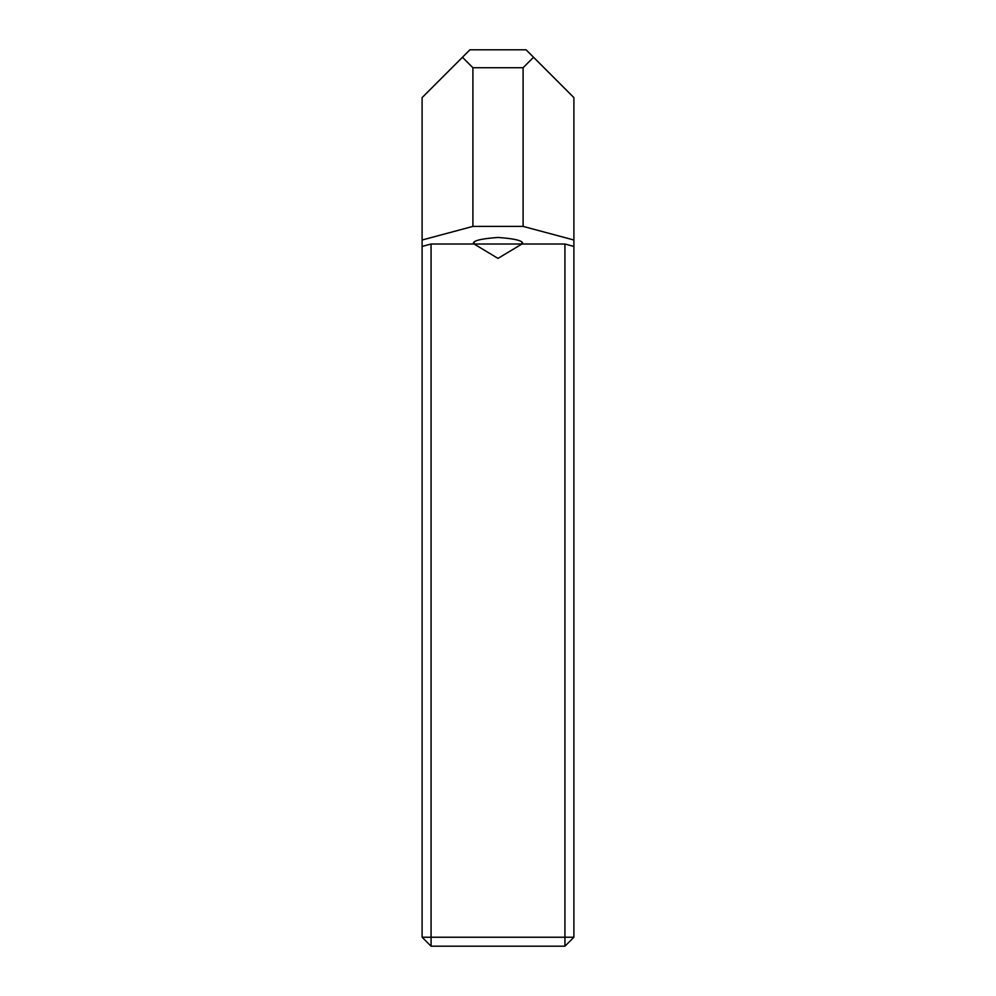 <?xml version="1.0" encoding="UTF-8"?>
<svg xmlns="http://www.w3.org/2000/svg" width="996" height="996" viewBox="0 0 996 996"><rect width="100%" height="100%" fill="white"/><g stroke="black" fill="none" stroke-linecap="round" stroke-linejoin="round"><path stroke-width="1.49" d="M521.904 242.576L521.904 244.02L474.096 244.02L474.096 242.576M521.904 244.02L498 258.387L474.096 244.02M473.498 244.02L431.069 244.02L431.069 937.236L564.931 937.236L564.931 244.02L522.502 244.02C523.896 240.92 515.729 238.729 498 237.459C480.271 238.729 472.104 240.92 473.498 244.02M564.931 244.02L573.895 246.423L573.895 240.011L523.099 226.403L472.901 226.403L422.105 240.011L422.105 246.423L431.069 244.02M573.895 246.423L573.895 937.236L564.931 937.236L564.931 946.2L431.069 946.2L431.069 937.236L422.105 937.236L422.105 246.423M523.099 226.403L523.099 67.728L533.557 57.27L526.087 49.8L469.913 49.8L422.105 97.608L422.105 240.011M533.557 57.27L573.895 97.608L573.895 240.011M462.443 57.27L472.901 67.728L523.099 67.728M472.901 226.403L472.901 67.728M431.069 946.2L422.105 937.236M573.895 937.236L564.931 946.2"/></g></svg>

